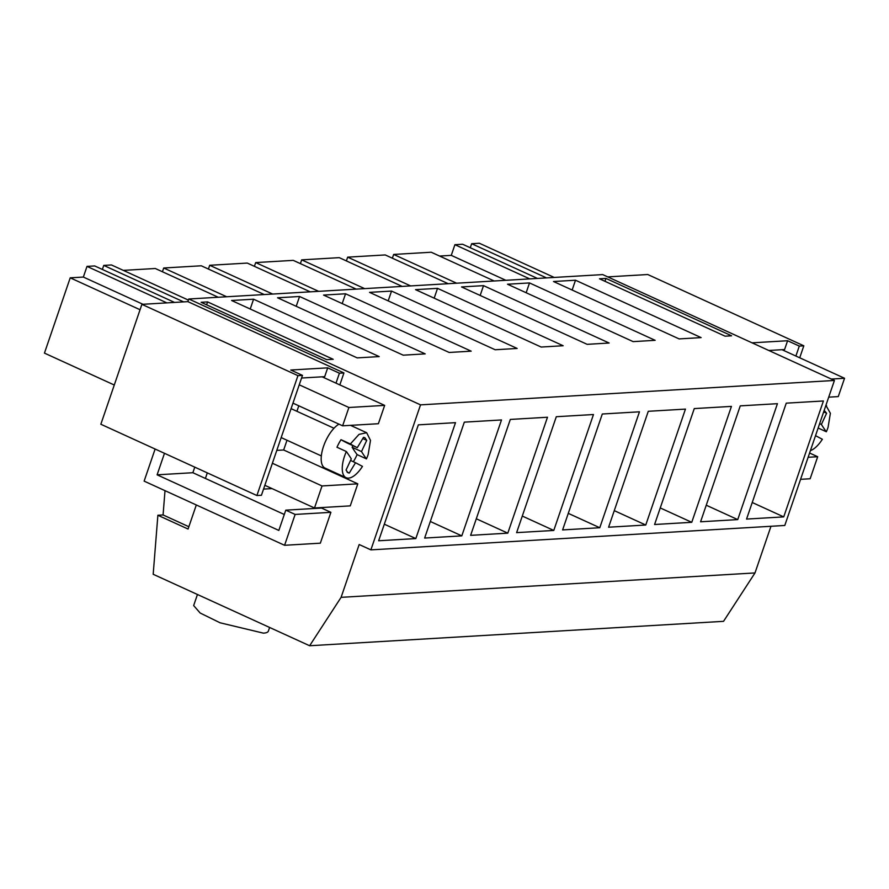 <?xml version="1.0" encoding="UTF-8"?>
<svg xmlns="http://www.w3.org/2000/svg" width="889" height="889" viewBox="0 0 889 889"><rect width="100%" height="100%" fill="white"/><g stroke="black" fill="none" stroke-linecap="round" stroke-linejoin="round"><path stroke-width="1.33" d="M782.009 349.699L844.55 378.269L838.271 396.594L828.715 397.161M800.578 479.327L810.146 478.76L817.691 456.724L809.59 453.023M817.691 456.724L808.123 457.279M844.55 378.269L831.348 379.047M470.281 247.753L471.659 243.708L479.36 243.253L554.203 277.446M537.456 278.435L462.613 244.242L454.912 244.697L451.268 255.365L439.599 256.054M471.659 243.708L546.513 277.901M451.268 255.365L505.852 280.302M454.912 244.697L529.766 278.89M141.896 304.349L100.846 424.242L256.899 495.529L261.433 495.262L302.471 375.38L290.77 370.024L327.708 367.846L339.409 373.202L343.932 372.936L187.879 301.638L141.896 304.349L297.948 375.647L302.471 375.38M188.868 526.733L163.076 514.942L157.875 515.253L153.186 574.272L309.639 645.747L341.098 597.341L359.178 544.524L370.88 549.869L784.787 525.466L834.427 380.459L602.686 274.59L188.79 298.993L187.879 301.638M607.709 276.89L647.77 274.523L803.823 345.81L799.3 346.077L787.598 340.731L784.576 349.544L768.807 350.477M163.076 514.942L165.01 490.661M263.533 489.094L272.056 488.594M157.875 515.253L188.068 529.044L196.313 504.963M205.403 478.438L207.304 472.87M370.88 549.869L420.53 404.862L188.79 298.993M339.831 384.904L343.932 372.936M335.998 383.159L339.409 373.202M301.56 378.025L324.685 376.669L327.708 367.846M256.899 495.529L297.948 375.647M834.427 380.459L420.53 404.862M599.497 278.802L725.113 336.186L731.591 335.809L605.965 278.424L599.497 278.802M242.575 299.849L253.576 299.204L379.203 356.589L357.2 357.889L231.585 300.493L242.575 299.849M345.554 293.781L323.563 295.07L449.178 352.466L471.181 351.166L345.554 293.781L342.198 303.594M598.153 343.676L587.151 344.332L461.524 286.936L483.527 285.647L609.143 343.032L598.153 343.676M507.519 284.224L529.511 282.935L655.137 340.32L633.135 341.62L507.519 284.224M552.158 346.388L541.157 347.043L415.541 289.647L437.532 288.358L563.159 345.743L552.158 346.388M380.548 291.714L391.549 291.07L517.165 348.455L495.173 349.755L369.546 292.359L380.548 291.714M299.571 296.493L425.186 353.878L403.195 355.178L277.568 297.782L299.571 296.493L296.204 306.305M575.505 280.224L701.121 337.609L679.129 338.909L553.503 281.513L575.505 280.224L572.138 290.036M326.741 359.678L201.114 302.293L207.593 301.916L333.208 359.3L326.741 359.678M309.639 645.747L723.535 621.333L754.994 572.938L770.974 526.277M752.061 342.832L787.598 340.731M799.722 357.789L803.823 345.81M799.3 346.077L795.888 356.033M102.368 269.445L103.746 265.411L111.447 264.955L188.401 300.104M103.746 265.411L183.623 301.893M166.876 302.882L87 266.389L94.701 265.944L174.566 302.427M87 266.389L83.355 277.057L142.962 304.294M83.355 277.057L70.22 277.835L140.051 309.728M70.22 277.835L44.45 353.111L114.281 385.015M410.629 285.914L347.666 257.154L385.237 254.943L448.2 283.702M347.666 257.154L346.377 260.91M456.613 283.202L393.66 254.443L431.232 252.232L494.184 280.991M393.66 254.443L392.371 258.199M318.651 291.336L255.688 262.577L293.259 260.366L356.222 289.125M255.688 262.577L254.398 266.333M123.338 270.378L155.297 268.5L218.25 297.259M226.673 296.759L163.709 268L201.281 265.789L264.244 294.548M163.709 268L162.42 271.756M310.228 291.836L247.275 263.077L209.704 265.289L272.656 294.048M209.704 265.289L208.415 269.045M402.206 286.414L339.254 257.654L301.682 259.866L364.634 288.625M301.682 259.866L300.393 263.622M754.994 572.938L341.098 597.341M786.254 403.162L823.414 400.972L783.731 516.887L746.56 519.076L786.254 403.162M556.303 416.719L593.474 414.53L553.78 530.444L516.62 532.633L556.303 416.719M507.797 533.156L470.625 535.345L510.319 419.43L547.48 417.241L507.797 533.156L476.304 518.776M731.436 406.395L691.753 522.31L654.582 524.499L694.276 408.584L731.436 406.395M777.431 403.684L737.737 519.598L700.576 521.787L740.259 405.873L777.431 403.684M562.604 529.922L602.298 414.007L639.458 411.818L599.775 527.733L562.604 529.922M685.452 409.107L645.758 525.021L608.598 527.21L648.281 411.296L685.452 409.107M461.802 535.867L424.642 538.056L464.325 422.142L501.496 419.952L461.802 535.867L430.32 521.487M415.819 538.578L378.647 540.768L418.341 424.853L455.501 422.664L415.819 538.578L384.326 524.199M605.965 278.424L604.976 281.313M253.576 299.204L250.22 309.016M483.527 285.647L480.16 295.459M529.511 282.935L526.155 292.748M437.532 288.358L434.176 298.171M391.549 291.07L388.182 300.882M207.593 301.916L206.604 304.805M269.611 627.456L268.356 631.134A39.472 7.945 -161.1 0 1 263.388 633.146L220.039 622.778L200.158 613.021L193.658 605.565L197.447 594.497M783.731 516.887L752.238 502.507M553.78 530.444L522.299 516.064M691.753 522.31L660.26 507.93M737.737 519.598L706.255 505.219M599.775 527.733L568.282 513.353M645.758 525.021L614.277 510.642M284.302 514.487L192.869 472.715L157.109 474.826L278.835 530.433L285.78 510.153L295.137 514.431L284.58 545.29L144.129 481.127L155.119 449.034M157.109 474.826L164.476 453.312M287.003 440.244L283.669 449.978L357.8 483.838L322.04 485.95L314.495 507.986L264.833 485.305M322.04 485.95L272.378 463.258M299.249 384.815L348.899 407.495L342.621 425.82L292.97 403.139M285.78 510.153L321.54 508.052L330.897 512.331L295.137 514.431M284.58 545.29L320.34 543.179L330.897 512.331M322.118 376.814L384.659 405.384L378.381 423.72L342.621 425.82M298.793 405.806L296.915 411.307M357.8 483.838L350.255 505.874L314.495 507.986M192.869 472.715L194.78 467.147M283.669 449.978L276.79 450.379M384.659 405.384L348.899 407.495M818.147 428.02L826.348 431.765A24.725 10.679 114.6 0 0 828.059 427.398L830.382 413.274L825.903 405.362M810.412 450.612A24.725 10.679 114.6 0 0 822.358 439.266L815.524 435.666M824.181 410.385L826.626 413.252A446.656 192.991 114.6 0 0 821.403 424.442A369.58 159.687 114.6 0 0 826.348 431.765M819.647 423.642L821.403 424.442M826.626 413.252L823.659 411.907M353.344 461.724A24.725 10.679 114.6 0 0 357.1 454.601L366.457 458.88A24.725 10.679 114.6 0 0 368.168 454.523L370.491 440.388L366.668 432.721L359.023 434.388L350.377 443.967L341.009 439.688A24.725 10.679 114.6 0 0 336.975 447.245L346.343 451.523A24.725 10.679 114.6 0 0 344.632 455.901A24.725 10.679 114.6 0 0 346.121 477.704L325.052 468.081A24.725 10.679 -65.4 0 1 323.563 446.278A24.725 10.679 -65.4 0 1 338.931 424.142M346.121 477.704A24.725 10.679 114.6 0 0 362.468 466.381L355.544 462.736A433.021 187.101 114.6 0 0 349.288 473.059L347.921 472.726L346.054 470.048A446.211 192.802 114.6 0 0 351.288 458.846A446.656 192.991 114.6 0 0 346.343 451.523M350.377 443.967A446.656 192.991 114.6 0 0 357.278 447.645A446.656 192.991 114.6 0 0 363.501 437.366L364.857 437.688L366.735 440.377A446.656 192.991 114.6 0 0 361.512 451.568A369.58 159.687 114.6 0 0 366.457 458.88M352.9 445.645A446.656 192.991 114.6 0 0 352.144 447.289A369.58 159.687 114.6 0 0 357.1 454.601M341.009 439.688A446.656 192.991 114.6 0 0 347.91 443.367L357.278 447.645M352.144 447.289L361.512 451.568M350.555 460.446L355.544 462.736M366.735 440.377L362.79 438.566M347.021 472.015L349.288 473.059M825.925 405.317L826.559 405.606M350.544 425.353L366.668 432.721M281.18 437.588L321.351 455.935M291.081 408.64L333.997 428.242"/></g></svg>
